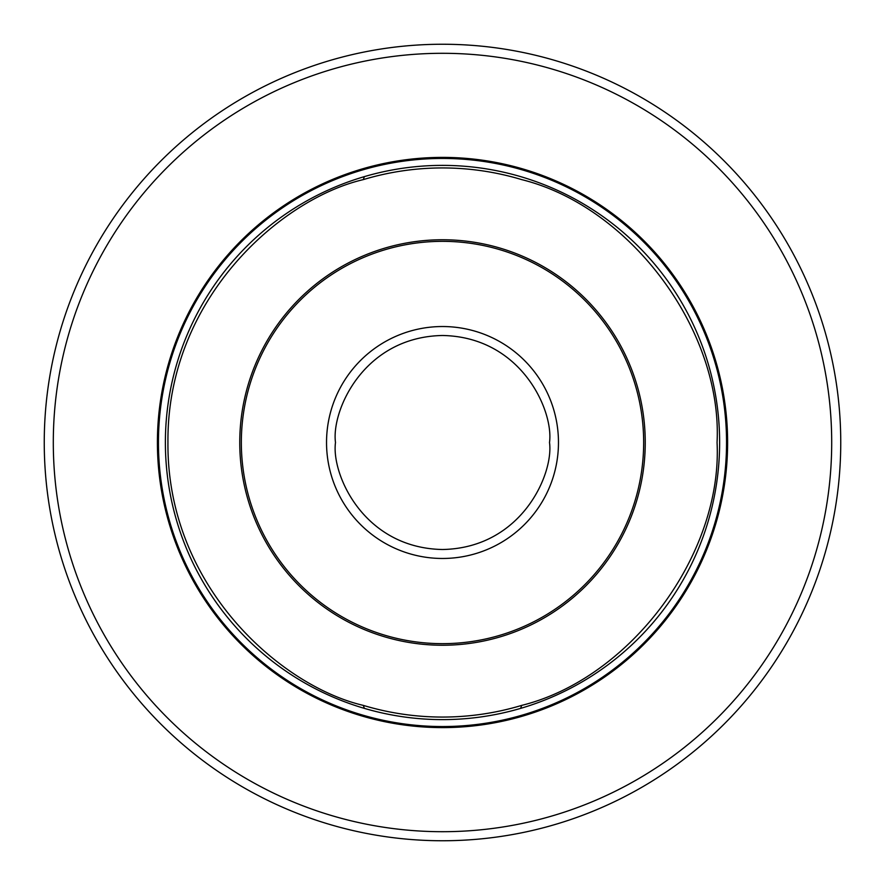 <?xml version="1.0" encoding="UTF-8"?>
<svg xmlns="http://www.w3.org/2000/svg" width="885" height="885" viewBox="0 0 885 885"><rect width="100%" height="100%" fill="white"/><g stroke="black" fill="none" stroke-linecap="round" stroke-linejoin="round"><path stroke-width="1.33" d="M643.66 442.5A201.16 201.16 0 0 0 442.5 241.339A201.16 201.16 0 0 0 241.339 442.5A201.16 201.16 0 0 0 442.5 643.66A201.16 201.16 0 0 0 643.66 442.5M442.5 840.75A398.25 398.25 0 0 0 840.75 442.5A398.25 398.25 0 0 0 442.5 44.25A398.25 398.25 0 0 0 44.25 442.5A398.25 398.25 0 0 0 442.5 840.75M442.5 831.701A389.201 389.201 0 0 0 831.701 442.5A389.201 389.201 0 0 0 442.5 53.299A389.201 389.201 0 0 0 53.299 442.5A389.201 389.201 0 0 0 442.5 831.701M363.602 716.474A285.114 285.114 0 0 0 727.614 442.5A285.114 285.114 0 0 0 363.602 168.526A285.114 285.114 0 0 0 363.602 716.474A285.114 285.114 0 0 1 363.602 168.526M521.696 705.389C630.751 678.308 722.625 554.087 717.06 442.5C722.625 330.924 630.762 206.692 521.696 179.611A274.56 274.56 0 0 0 363.304 179.611C280.91 198.871 166.789 298.588 167.94 442.5C166.789 586.412 280.899 686.129 363.304 705.389A274.56 274.56 0 0 0 521.696 705.389L520.634 708.376A277.116 277.116 0 0 0 520.634 176.624A277.116 277.116 0 0 0 165.384 442.5A277.116 277.116 0 0 0 364.366 708.376L363.304 705.389M442.5 727.614A285.114 285.114 0 0 0 520.336 168.216A285.114 285.114 0 0 0 442.5 157.386M519.473 169.079A284.052 284.052 0 0 1 519.473 715.921A284.052 284.052 0 0 1 158.448 442.5A284.052 284.052 0 0 1 519.473 169.079M645.242 442.5A202.742 202.742 0 0 1 442.5 645.242A202.742 202.742 0 0 1 239.758 442.5A202.742 202.742 0 0 1 442.5 239.758A202.742 202.742 0 0 1 645.242 442.5M558.468 442.5A115.968 115.968 0 0 0 442.5 326.532A115.968 115.968 0 0 0 326.532 442.5A115.968 115.968 0 0 0 442.5 558.468A115.968 115.968 0 0 0 558.468 442.5M364.366 708.376A277.116 277.116 0 0 0 520.634 708.376M363.304 179.611L364.366 176.624M335.492 442.5C331.189 411.204 363.292 336.953 442.5 335.492C521.707 336.953 553.811 411.204 549.508 442.5C553.811 473.796 521.707 548.047 442.5 549.508C363.292 548.047 331.189 473.796 335.492 442.5"/></g></svg>
